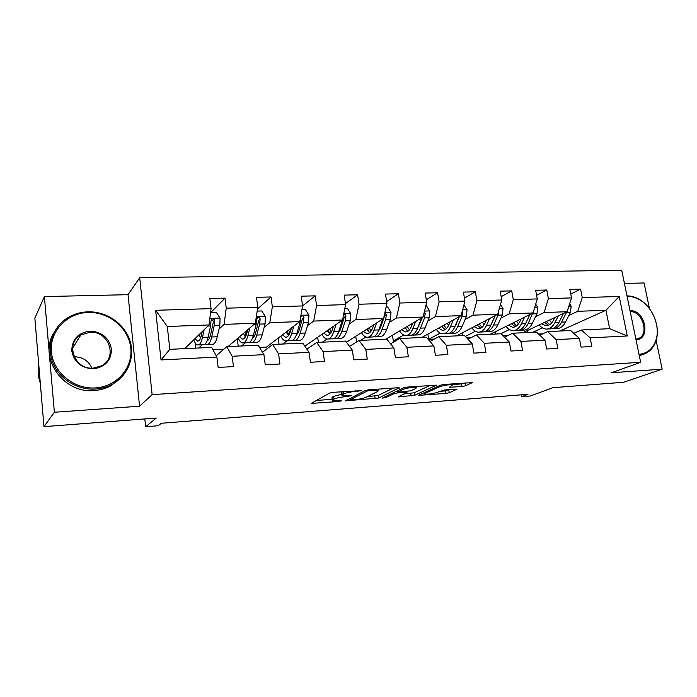 <?xml version="1.0" encoding="UTF-8"?>
<svg xmlns="http://www.w3.org/2000/svg" width="697" height="697" viewBox="0 0 697 697"><rect width="100%" height="100%" fill="white"/><g stroke="black" fill="none" stroke-linecap="round" stroke-linejoin="round"><path stroke-width="1.05" d="M361.464 390.668L333.288 392.315L329.62 393.082L311.219 403.415L338.977 401.489L341.46 400.775L332.225 400.845L332.452 399.869L334.002 399.05C336.503 397.952 340.275 397.168 345.32 396.706L351.279 395.713L341.966 395.765L342.218 394.72L343.83 393.866C346.435 392.716 350.303 391.914 355.444 391.453L361.464 390.668M43.972 426.642L34.85 318.163L44.381 296.582L54.375 412.258L43.972 426.642L156.302 418.043L145.638 426.747L158.184 425.745L161.364 423.262L527.995 394.302L521.591 396.689L530.4 395.983L552.93 387.68L623.606 382.27L662.15 369.166L656.121 340.397C653.908 347.402 649.726 352.029 643.584 354.259L639.175 355.165M649.456 308.597L644.089 282.965L624.434 283.409M461.98 386.504L465.509 385.789L472.348 382.592L444.033 384.474L440.426 385.214L418.339 395.373L445.853 393.43L449.26 392.751L457.023 389.187L444.529 389.98L437.368 392.298C432.628 393.805 428.437 394.397 424.813 394.058L425.309 393.195L439.798 386.722C444.669 385.136 448.955 384.526 452.684 384.883L449.365 387.288L461.98 386.504L461.536 383.908L465.64 382.941M54.375 412.258L139.566 406.212L152.129 394.641L640.639 362.274L611.435 372.764L662.15 369.166M399.268 388.133L398.031 387.732L368.861 389.797L365.211 390.555L345.573 400.836L378.619 398.057L399.207 387.732M407.135 387.088L436.54 385.145L414.549 395.356L398.266 396.881L406.996 392.324L397.778 392.864L394.267 393.578L385.668 397.656L382.305 398.118L403.511 387.837L407.135 387.088M573.797 333.323L581.394 330.003L609.64 328.679L627.265 335.963L590.141 337.871L591.831 346.496L581.063 347.097L579.381 338.42L556.154 339.613L557.818 348.404L546.648 349.023L544.993 340.188L520.903 341.425L522.541 350.382L510.953 351.027L509.333 342.027L484.328 343.307L485.922 352.429L473.89 353.109L472.313 343.926L446.35 345.268L447.901 354.564L435.398 355.27L433.865 345.904L406.874 347.298L408.381 356.786L395.382 357.509L393.892 347.96L365.82 349.406L367.275 359.086L353.754 359.844L352.316 350.103L323.094 351.602L324.497 361.49L310.409 362.274L309.024 352.325L278.591 353.893L279.924 363.991L265.243 364.81L263.928 354.642L232.188 356.28L233.46 366.596L218.144 367.45L216.889 357.064L161.024 359.94L155.623 310.296L211.078 308.64L209.858 298.499L225.018 298.116L226.255 308.187L257.777 307.255L256.487 297.323L271.028 296.957L272.344 306.819L302.585 305.922L301.235 296.19L315.192 295.842L316.56 305.504L345.599 304.641L344.187 295.11L357.605 294.77L359.025 304.24L386.931 303.413L385.476 294.064L398.37 293.742L399.843 303.021L426.686 302.228L425.179 293.062L437.585 292.749L439.101 301.853L464.934 301.087L463.392 292.095L475.337 291.799L476.896 300.729L501.779 299.989L500.193 291.172L511.703 290.884L513.297 299.649L537.282 298.935L535.662 290.274L546.762 289.996L548.391 298.604L571.523 297.915L569.867 289.412L580.575 289.142L582.239 297.593L619.224 296.495L627.265 335.963M581.394 330.003L590.141 337.871M152.129 394.641L139.696 277.737L621.724 270.253L640.639 362.274M535.505 316.752L544.078 312.552L567.088 311.707L522.68 332.765M509.437 329.524L500.707 333.793M507.921 335.518L503.147 335.754M567.088 311.707L571.523 297.915M544.078 312.552L548.391 298.604M539.792 335.187L547.65 331.589L570.704 330.509L579.381 338.42M547.65 331.589L556.154 339.613M500.925 318.102L509.176 313.85L533.031 312.962L490.174 334.29M475.389 331.267L465.361 336.433M471.843 337.252L466.363 337.522M533.031 312.962L537.282 298.935M509.176 313.85L513.297 299.649M504.532 337.156L512.678 333.236L536.577 332.112L544.993 340.188M512.678 333.236L520.903 341.425M465.073 319.496L472.984 315.183L497.719 314.269L456.552 335.867M456.23 324.323L455.768 324.575M440.147 333.096L428.742 339.326L427.888 334.098M434.405 339.056L428.742 339.326M497.719 314.269L501.779 299.989M472.984 315.183L476.896 300.729M467.957 339.23L476.408 334.935L501.195 333.776L509.333 342.027M476.408 334.935L484.328 343.307M427.888 320.951L435.416 316.577L461.092 315.628L421.772 337.505M418.993 326.118L418.252 326.544M403.685 335.022L393.343 341.025L392.437 335.231M395.539 340.92L393.343 341.025M461.092 315.628L464.934 301.087M435.416 316.577L439.101 301.853M429.988 341.443L438.753 336.703L464.49 335.501L472.313 343.926M438.753 336.703L446.35 345.268M389.292 322.458L396.401 318.015L423.079 317.03L385.755 339.195M380.335 328.043L379.316 328.679M365.942 337.017L360.549 340.38M423.079 317.03L426.686 302.228M396.401 318.015L399.843 303.021M390.547 343.813L399.642 338.542L426.381 337.287L433.865 345.904M399.642 338.542L406.874 347.298M349.197 324.018L355.862 319.514L383.585 318.494L346.461 342.218M340.18 330.108L338.864 330.997M326.945 339.056L322.319 342.183M383.585 318.494L386.931 303.413M355.862 319.514L359.025 304.24M349.537 346.365L358.99 340.458L386.783 339.151L393.892 347.96M358.99 340.458L365.82 349.406M307.516 325.647L313.694 321.073L342.523 320.01L306.253 345.215L304.275 345.311M298.429 332.373L296.817 333.567M286.937 340.885L282.668 344.039M342.523 320.01L345.599 304.641M313.694 321.073L316.56 305.504M306.88 349.153L316.699 342.445L345.616 341.086L352.316 350.103M316.699 342.445L323.094 351.602M264.163 327.337L269.791 322.702L299.815 321.587L266.411 347.123L259.545 347.454M254.963 334.908L253.516 336.093M245.405 342.776L241.519 345.973M299.815 321.587L302.585 305.922M269.791 322.702L272.344 306.819M262.473 352.255L272.666 344.51L302.777 343.098L309.024 352.325M272.666 344.51L278.591 353.893M219.024 329.097L224.068 324.393L255.346 323.234L227.997 346.609M202.252 344.745L198.784 347.986M223.876 349.171L212.925 349.694M255.346 323.234L257.777 307.255M224.068 324.393L226.255 308.187M216.192 355.766L226.795 346.67L258.169 345.198L263.928 354.642M226.795 346.67L232.188 356.28M155.623 310.296L167.297 326.492L209.004 324.95L184.74 348.648M209.004 324.95L211.078 308.64M139.566 406.212L128.021 294.683L44.381 296.582M128.021 294.683L139.696 277.737M144.819 418.923L145.638 426.747M521.251 394.833L521.591 396.689M609.64 328.679L605.946 310.27L577.752 311.315L568.891 315.453M559.865 331.014L605.946 310.27L619.224 296.495M167.297 326.492L169.833 349.345L211.679 347.376L216.889 357.064M542.353 327.851L532.874 332.286M542.719 333.846L538.598 334.046M527.638 332.53L527.281 330.578M495.654 334.029L495.245 331.763M462.59 335.588L462.137 332.939M356.568 341.966L355.723 336.294M318.398 342.366L317.675 337.27M279.035 344.213L278.225 338.097M238.2 346.13L237.268 338.681M195.805 348.125L195.204 342.933M169.833 349.345L161.024 359.94M577.752 311.315L582.239 297.593M210.729 312.561L225.018 298.116M257.515 308.971L271.028 296.957M302.576 305.905L315.192 295.842M345.442 303.604L357.605 294.77M386.652 301.592L398.37 293.742M426.285 299.788L437.585 292.749M464.429 298.159L475.337 291.799M501.178 296.678L511.703 290.884M536.603 295.301L546.762 289.996M570.765 294.029L580.575 289.142M341.844 394.946L341.565 393.021L342.349 391.679M341.757 394.328L333.61 396.34L334.002 399.05M332.112 400.069L332.068 397.168L333.61 396.34M316.055 400.496L332.007 399.311M367.162 396.715L378.227 395.443L393.404 388.063M370.011 390.416L367.467 390.939L350.208 399.695L354.668 399.677C359.521 399.224 363.233 398.457 365.803 397.386L377.852 391.418L378.244 390.329L370.011 390.416L369.907 389.728M430.162 385.458L414.14 392.786L414.549 395.356M403.981 393.988L414.14 392.786M415.874 388.456L416.336 387.523C412.397 387.14 407.998 387.759 403.136 389.37L398.205 391.714L399.416 392.089L410.855 390.79L415.874 388.456M452.623 384.544L461.536 383.908M439.519 391.348L445.435 390.912L450.419 389.545M202.226 331.563L201.546 334.726C200.536 339.186 199.168 341.295 197.451 341.051L195.021 338.594M204.16 329.672L202.505 337.374C201.276 342.732 199.638 345.259 197.582 344.963C196.179 344.614 194.89 342.924 193.696 339.892M210.572 312.57L216.384 312.387L220.069 318.207L219.816 325.604L217.281 336.747C216 342.07 214.284 344.588 212.149 344.301L207.601 344.501M209.544 338.054L208.464 335.675M205.327 343.848L206.634 344.545C208.743 344.841 210.424 342.323 211.688 336.991L214.179 325.813L214.589 320.725C214.258 319.217 213.369 318.677 211.94 319.104L210.999 320.855L210.599 325.943L208.142 337.139C206.896 342.48 205.223 344.998 203.141 344.71L198.532 344.919M199.072 334.647L200.492 338.254M201.372 335.475L200.797 332.957M211.121 320.08C212.515 319.906 213.265 320.515 213.36 321.918L210.712 334.342C209.823 338.211 208.63 340.319 207.131 340.667M202.008 332.574L201.86 331.92M88.205 312.474C67.112 312.892 49.487 331.162 51.404 351.75C52.998 372.355 74.004 389.449 95.367 387.915C116.774 386.678 133.005 367.894 130.783 348.125C128.875 328.339 109.272 311.759 88.205 312.474M95.297 389.057C77.411 390.242 59.123 378.994 52.745 362.579C46.281 346.191 52.676 327.215 67.304 318.041C73.542 314.155 80.434 312.082 87.953 311.829C106.484 311.263 124.362 323.591 129.842 340.397C135.418 357.169 127.778 376.249 111.616 384.587C106.58 387.183 101.135 388.665 95.297 389.057M89.974 331.119C101.954 331.859 109.107 337.818 111.433 349.005C111.346 360.349 105.386 366.962 93.555 368.835C81.383 368.26 74.117 362.257 71.747 350.818C72.035 339.317 78.108 332.748 89.974 331.119M93.302 368.121L101.422 365.838C118.185 357.631 108.863 330.709 89.904 332.286L80.852 334.943C64.708 343.516 74.596 370.029 93.302 368.121M40.295 382.984C38.091 376.911 37.577 370.769 38.753 364.557M39.712 375.953L39.067 368.33M74.143 356.777C82.621 356.925 88.519 360.715 91.847 368.147M121.888 376.859L110.318 386.077C105.308 388.656 99.898 390.137 94.086 390.529C63.427 393.796 38.169 357.831 53.808 332.966M639.001 354.294L639.149 354.285C647.513 353.423 653.15 348.605 656.051 339.848C660.408 326.309 652.61 307.177 639.855 299.928C635.699 297.48 631.491 296.303 627.248 296.391L627.1 296.399M630.044 310.749L630.193 310.74C645.1 309.459 651.39 339.491 636.143 339.683L635.995 339.692M635.882 339.134L637.903 338.69C649.778 335.274 642.808 310.949 630.236 311.646M641.04 355.2L639.306 355.792M626.995 295.894C631.229 295.877 635.411 297.088 639.55 299.518C652.601 306.95 660.582 326.527 656.121 340.389L656.051 339.848M247.714 329.759L246.93 332.852C245.762 337.235 244.22 339.308 242.303 339.082L239.602 336.695M249.892 327.886L247.984 335.449C246.572 340.702 244.717 343.194 242.417 342.915C240.857 342.584 239.419 340.938 238.104 337.967M257.193 311.097L261.793 310.949L265.4 316.656L265.069 323.905L262.177 334.848C260.713 340.066 258.787 342.549 256.409 342.279L252.201 342.471M254.013 336.817L253.272 335.684M249.944 342.035L251.112 342.515C253.464 342.793 255.363 340.31 256.801 335.074L259.659 324.114L260.147 319.121C259.842 317.666 259.005 317.126 257.637 317.518L256.705 319.243L256.226 324.236L253.403 335.222C251.965 340.458 250.084 342.941 247.757 342.671L243.48 342.863M243.48 333.375L245.318 337.078M244.917 332.147L245.989 335.745M260.147 319.121L258.779 320.298L255.738 332.495C254.867 335.771 253.725 337.775 252.323 338.507M246.825 333.279L246.128 331.11M291.407 328.017L290.536 331.058C289.22 335.362 287.512 337.409 285.404 337.191L282.459 334.856M293.812 326.179L291.668 333.602C290.091 338.759 288.035 341.208 285.509 340.946C283.801 340.633 282.233 339.021 280.804 336.12M301.914 309.686L305.399 309.581L308.928 315.175L308.527 322.284L305.303 333.018C303.674 338.15 301.566 340.589 298.969 340.336L295.066 340.511M296.756 335.388L296.356 334.952M292.827 340.223L293.873 340.563C296.443 340.824 298.534 338.376 300.146 333.236L303.326 322.476L303.892 317.588C303.604 316.177 302.812 315.636 301.513 315.994L300.59 317.701L300.032 322.598L296.87 333.375C295.275 338.524 293.193 340.972 290.64 340.711L286.676 340.894M286.171 332.016L288.392 335.675M287.347 331.119L288.793 335.118M303.892 317.588L302.385 318.738L298.996 330.709L295.824 336.276M289.882 332.974L288.706 330.082M333.401 326.344L332.443 329.332C331.005 333.558 329.15 335.571 326.867 335.37L323.696 333.096M336.015 324.532L333.663 331.816C331.929 336.886 329.69 339.3 326.963 339.056C325.107 338.751 323.425 337.182 321.901 334.342M344.858 308.335L347.315 308.257L350.774 313.746L350.303 320.716L346.775 331.267C344.998 336.303 342.706 338.698 339.918 338.463L336.294 338.629M342.384 320.106L338.664 331.606C336.912 336.66 334.656 339.073 331.903 338.829L328.226 339.003M327.259 330.613L329.812 334.185M328.182 329.977L329.925 334.072M334.081 338.446L335.013 338.69C337.784 338.925 340.049 336.52 341.809 331.476L345.303 320.899L345.93 316.107C345.668 314.739 344.91 314.208 343.673 314.53L343.612 314.565M345.93 316.107L344.301 317.24L340.58 328.993L337.731 334.011M331.275 332.147L329.672 328.94M373.81 324.741L372.764 327.668C371.213 331.824 369.218 333.802 366.779 333.619L363.39 331.397M376.607 322.946L374.054 330.108C372.181 335.083 369.785 337.461 366.857 337.235C364.88 336.947 363.085 335.405 361.464 332.626M386.129 307.037L387.628 306.994L391.008 312.369L390.477 319.209L386.678 329.576C384.761 334.525 382.313 336.886 379.334 336.668L375.979 336.817M373.287 326.213L372.956 325.281M382.784 318.999L378.872 329.908C376.981 334.874 374.559 337.243 371.623 337.017L368.208 337.174M366.822 329.202L369.68 332.669M367.511 328.757L369.122 332.234M373.784 336.703L374.611 336.886C377.565 337.104 379.996 334.734 381.904 329.777L385.668 319.392L386.365 314.687L384.805 313.005M386.365 314.687L384.622 315.802L380.597 327.346L378.131 331.711M371.109 331.066L369.131 327.729M412.702 323.19L411.587 326.074C409.923 330.151 407.806 332.103 405.227 331.929L401.646 329.759M415.673 321.422L412.946 328.461C410.934 333.349 408.39 335.693 405.297 335.484C403.206 335.205 401.306 333.697 399.599 330.97M425.815 305.783L426.425 305.765L429.744 311.045L429.16 317.762L425.1 327.947C423.062 332.809 420.465 335.135 417.32 334.935L414.21 335.074M411.578 326.1L410.821 324.314M421.65 317.876L417.581 328.261C415.56 333.149 412.99 335.484 409.88 335.274L406.726 335.414M404.94 327.799L408.085 331.145M405.419 327.52L406.639 330.029M412.032 335.004L412.763 335.144C415.891 335.344 418.47 333.018 420.5 328.139L424.525 317.937L425.275 313.31L424.351 311.803M422.408 317.431L417.102 329.393M409.47 329.855L407.153 326.484M450.175 321.7L448.999 324.532C447.23 328.548 444.991 330.465 442.281 330.3L438.526 328.182M453.303 319.958L450.41 326.876C448.284 331.685 445.592 333.985 442.342 333.793C440.147 333.523 438.152 332.051 436.374 329.385M463.949 304.824L467.06 309.773L466.415 316.368L462.128 326.379C459.968 331.162 457.232 333.454 453.939 333.262L451.064 333.393M448.502 325.604L447.335 323.286M459.079 316.752L454.88 326.684C452.736 331.484 450.035 333.785 446.768 333.593L443.85 333.724M441.698 326.414L445.095 329.646M441.976 326.257L442.752 327.799M448.903 333.358L449.548 333.462C452.823 333.654 455.542 331.354 457.694 326.562L461.954 316.534L462.756 311.995L462.346 310.888M459.541 316.49L454.723 327.041M446.437 328.583L443.823 325.229M486.306 320.263L485.06 323.042C483.204 326.989 480.86 328.888 478.029 328.731L474.108 326.658M489.573 318.546L486.532 325.342C484.293 330.073 481.479 332.347 478.081 332.164C475.781 331.903 473.707 330.465 471.852 327.843M500.49 304.511L503.016 308.544L502.328 315.018L497.832 324.863C495.558 329.568 492.709 331.824 489.268 331.65L486.619 331.772M484.11 324.854L482.568 322.214M495.149 315.619L490.836 325.159C488.588 329.881 485.757 332.147 482.341 331.964L479.649 332.086M477.166 325.055L480.791 328.174M477.262 325.002L477.541 325.551M484.476 331.763L485.034 331.842C488.458 332.025 491.298 329.759 493.554 325.046L498.024 315.183L498.834 310.339M495.34 315.514L491.089 324.602M482.097 327.285L479.205 323.983M521.156 318.877L519.849 321.613C517.915 325.49 515.466 327.363 512.522 327.215L508.462 325.194M524.553 317.179L521.373 323.861C519.03 328.514 516.102 330.753 512.574 330.587C510.187 330.343 508.026 328.932 506.109 326.362M535.697 304.153L537.709 307.36L536.978 313.728L532.281 323.399C529.912 328.026 526.941 330.256 523.377 330.09L520.929 330.204M518.472 323.948L516.599 321.134M529.938 314.504L525.529 323.687C523.186 328.331 520.232 330.57 516.686 330.395L514.203 330.509M511.406 323.722L515.249 326.727M518.803 330.221L519.282 330.282C522.837 330.448 525.791 328.217 528.152 323.574L533.641 310.94M516.512 325.978L513.375 322.746M554.795 317.536L553.444 320.228C551.423 324.053 548.887 325.891 545.847 325.752L541.639 323.774M558.314 315.863L555.004 322.441C552.573 327.015 549.532 329.228 545.882 329.062C543.407 328.827 541.186 327.451 539.208 324.924M569.641 303.744L571.192 306.218L570.416 312.474L565.537 321.997C563.08 326.544 560.005 328.749 556.319 328.592L554.071 328.688M551.658 322.964L549.48 320.054M563.516 313.397L559.02 322.267C556.581 326.841 553.531 329.045 549.863 328.888L547.572 328.984M544.488 322.423L548.522 325.325M551.963 328.723L552.364 328.766C556.04 328.923 559.099 326.727 561.555 322.162L566.731 311.873M549.75 324.68L546.378 321.526M355.339 390.756L355.444 391.453M343.508 391.592L343.83 393.866M341.818 391.958L342.218 394.72M348.631 395.8L348.727 396.454M345.215 396.009L345.32 396.706M332.068 397.168L332.452 399.869M338.89 400.853L338.977 401.489M312.639 402.361L312.787 403.458M358.816 390.512L358.92 391.2M378.227 395.443L378.619 398.057M374.786 396.149L375.178 398.762M346.906 399.895L347.045 400.88M367.328 389.989L367.467 390.939M350.007 398.318L350.208 399.695M373.522 389.466L373.618 390.154M410.716 393.483L411.125 396.053M399.459 396.088L399.581 396.924M405.567 391.644L405.671 392.28M397.447 390.721L397.778 392.864M394.066 392.333L394.267 393.578M385.485 396.436L385.668 397.656M402.936 388.107L403.136 389.37M398.013 390.459L398.205 391.714M450.462 386.547L450.593 387.323M439.615 385.58L439.798 386.722M425.135 392.089L425.309 393.195M448.842 390.224L449.26 392.751M445.435 390.912L445.853 393.43M419.481 394.624L419.611 395.408M465.065 383.193L465.509 385.789M219.982 318.059L209.832 318.407M208.142 337.139L202.505 337.374M217.281 336.747L211.688 336.991M210.599 325.943L207.872 326.048M219.816 325.604L214.179 325.813M213.36 321.918L214.589 320.725M265.313 316.516L256.322 316.821M253.403 335.222L247.984 335.449M262.177 334.848L256.801 335.074M256.226 324.236L254.074 324.323M265.069 323.905L259.659 324.114M308.841 315.035L300.921 315.297M296.87 333.375L291.668 333.602M305.303 333.018L300.146 333.236M300.032 322.598L298.412 322.659M308.527 322.284L303.326 322.476M350.687 313.606L343.76 313.842M338.664 331.606L333.663 331.816M346.775 331.267L341.809 331.476M342.131 321.021L341.007 321.064M350.303 320.716L345.303 320.899M390.93 312.23L384.927 312.439M378.872 329.908L374.054 330.108M386.678 329.576L381.904 329.777M382.618 319.505L381.956 319.531M390.477 319.209L385.668 319.392M429.666 310.914L424.525 311.089M417.581 328.261L412.946 328.461M425.1 327.947L420.5 328.139M429.16 317.762L424.525 317.937M423.759 314.225L425.275 313.31M466.973 309.642L462.634 309.79M454.88 326.684L450.41 326.876M462.128 326.379L457.694 326.562M466.415 316.368L461.954 316.534M461.928 312.456L462.756 311.995M502.938 308.414L499.348 308.536M490.836 325.159L486.532 325.342M497.832 324.863L493.554 325.046M502.328 315.018L498.024 315.183M537.631 307.229L534.738 307.333M525.529 323.687L521.373 323.861M532.281 323.399L528.152 323.574M536.978 313.728L532.822 313.877M571.113 306.088L568.865 306.166M559.02 322.267L555.004 322.441M565.537 321.997L561.555 322.162M570.416 312.474L566.4 312.622M349.92 398.362L350.121 399.747M378.062 389.144L378.244 390.329M406.874 391.548L406.996 392.324M416.161 386.452L416.336 387.523M397.821 390.547L398.022 391.819M452.51 383.873L452.684 384.883M424.543 392.35L424.734 393.517M197.451 341.051L198.236 341.016M211.261 319.784L211.94 319.104M110.318 386.077L111.616 384.587M80.852 334.943L72.566 348.23M640.073 355.557L643.584 354.259M242.303 339.082L243.183 339.047M257.062 318.015L257.637 317.518M285.404 337.191L286.38 337.148M301.034 316.368L301.513 315.994M326.867 335.37L327.921 335.327M366.779 333.619L367.903 333.567M405.227 331.929L406.412 331.877M442.281 330.3L443.536 330.247M478.029 328.731L479.336 328.679M512.522 327.215L513.889 327.154M545.847 325.752L547.25 325.691"/></g></svg>
